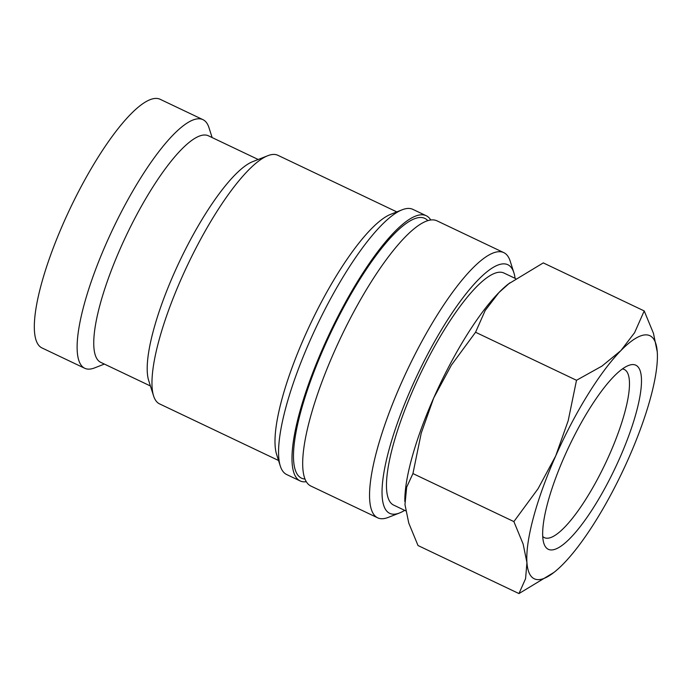 <?xml version="1.0" encoding="UTF-8"?>
<svg xmlns="http://www.w3.org/2000/svg" width="692" height="692" viewBox="0 0 692 692"><rect width="100%" height="100%" fill="white"/><g stroke="black" fill="none" stroke-linecap="round" stroke-linejoin="round"><path stroke-width="1.04" d="M515.09 278.331A137.656 34.392 115.4 0 0 513.888 272.76L510.212 261.187A146.834 36.685 115.4 0 0 503.802 252.632A146.834 36.685 115.4 0 0 499.875 251.706A146.834 36.685 115.4 0 0 404.249 376.612A146.834 36.685 115.4 0 0 377.624 517.806A146.834 36.685 115.4 0 0 381.552 518.732A146.834 36.685 115.4 0 0 388.307 517.382L399.613 512.945A137.656 34.392 115.4 0 0 404.682 510.359M513.888 272.76A137.656 34.392 115.4 0 0 504.208 263.868A137.656 34.392 115.4 0 0 411.515 387.702A137.656 34.392 115.4 0 0 393.272 514.208A137.656 34.392 115.4 0 0 399.613 512.945M503.802 252.632L436.937 220.817A146.834 36.685 115.4 0 0 433.01 219.892A146.834 36.685 115.4 0 0 337.385 344.798A146.834 36.685 115.4 0 0 310.76 485.992L377.624 517.806M430.761 220.013A146.834 36.685 115.4 0 0 426.237 215.731L412.865 209.365A146.834 36.685 115.4 0 0 408.937 208.439A146.834 36.685 115.4 0 0 402.182 209.788A146.834 36.685 115.4 0 0 316.651 326.192A146.834 36.685 115.4 0 0 280.277 465.984A146.834 36.685 115.4 0 0 286.687 474.539L300.06 480.897A146.834 36.685 115.4 0 0 303.987 481.831A146.834 36.685 115.4 0 0 306.245 481.71M426.237 215.731A146.834 36.685 115.4 0 0 422.31 214.805A146.834 36.685 115.4 0 0 326.685 339.711A146.834 36.685 115.4 0 0 300.06 480.897M396.819 211.899L277.864 155.293A137.656 34.392 115.4 0 0 274.188 154.428A137.656 34.392 115.4 0 0 267.847 155.691A137.656 34.392 115.4 0 0 187.67 264.82A137.656 34.392 115.4 0 0 153.572 395.876A137.656 34.392 115.4 0 0 159.575 403.894L278.539 460.491M258.194 159.489L208.413 135.796A125.416 31.33 115.4 0 0 205.066 135.009A125.416 31.33 115.4 0 0 123.384 241.698A125.416 31.33 115.4 0 0 100.643 362.297L150.423 385.989M212.133 137.57L208.984 127.683A137.656 34.392 115.4 0 0 202.972 119.664A137.656 34.392 115.4 0 0 199.296 118.79A137.656 34.392 115.4 0 0 109.647 235.894A137.656 34.392 115.4 0 0 84.684 368.256A137.656 34.392 115.4 0 0 88.368 369.13A137.656 34.392 115.4 0 0 94.7 367.867L104.354 364.07M202.972 119.664L160.181 99.302A137.656 34.392 115.4 0 0 156.504 98.428A137.656 34.392 115.4 0 0 66.847 215.532A137.656 34.392 115.4 0 0 41.892 347.894L84.684 368.256M646.328 334.867A134.594 33.623 -64.6 0 1 657.262 351.917L653.464 333.354L644.209 310.933L634.599 332.679L620.871 350.61L601.979 366.085L576.505 380.28L568.201 420.675L555.702 455.942A134.594 33.623 -64.6 0 1 620.871 350.61A134.594 33.623 -64.6 0 1 646.328 334.867M518.965 593.572L553.929 572.431A134.594 33.623 -64.6 0 1 537.866 579.637A134.594 33.623 -64.6 0 1 526.932 562.587A134.594 33.623 -64.6 0 1 555.702 455.942L538.039 488.751L513.879 521.595L523.126 544.024L526.932 562.587L525.574 578.694L518.965 593.572L418.02 545.538L408.773 523.117L404.967 504.554L406.671 487.151L412.934 473.57L421.229 433.175L433.737 397.909L451.4 365.099L475.56 332.255L485.178 310.509L498.906 292.578A134.594 33.623 -64.6 0 1 508.3 284.04L543.272 262.899L644.209 310.933M657.4 354.901L657.262 351.917A134.594 33.623 -64.6 0 1 657.4 354.979A134.594 33.623 -64.6 0 1 628.492 458.562A134.594 33.623 -64.6 0 1 563.331 563.894A134.594 33.623 -64.6 0 1 553.929 572.431M622.402 368.966A93.091 23.251 -64.6 0 1 624.357 369.511A93.091 23.251 -64.6 0 1 607.481 459.03A93.091 23.251 -64.6 0 1 546.853 538.22A93.091 23.251 -64.6 0 1 544.362 537.632A93.091 23.251 -64.6 0 1 542.71 536.456M551.022 549.941A101.94 25.466 -64.6 0 1 543.851 543.358A101.94 25.466 -64.6 0 1 569.101 446.314A101.94 25.466 -64.6 0 1 628.483 365.497A101.94 25.466 -64.6 0 1 633.171 364.563A101.94 25.466 -64.6 0 1 619.66 458.242A101.94 25.466 -64.6 0 1 551.022 549.941M405.728 510.852L393.54 505.048A128.478 32.1 -64.6 0 1 416.826 381.508A128.478 32.1 -64.6 0 1 500.506 272.215A128.478 32.1 -64.6 0 1 503.94 273.029L515.618 278.582M404.837 501.57A134.594 33.623 -64.6 0 1 404.837 501.492A134.594 33.623 -64.6 0 1 433.737 397.909A134.594 33.623 -64.6 0 1 498.906 292.578L509.814 282.855M513.879 521.595L412.934 473.57M576.505 380.28L475.56 332.255M267.847 155.691L252.788 161.617A125.416 31.33 115.4 0 0 179.73 261.04A125.416 31.33 115.4 0 0 148.659 380.444L153.572 395.876M402.182 209.788L390.885 214.235A137.656 34.392 115.4 0 0 310.699 323.363A137.656 34.392 115.4 0 0 276.601 454.41L280.277 465.984M427.846 220.679A143.772 35.915 115.4 0 0 324.271 346.917A143.772 35.915 115.4 0 0 304.921 479.028"/></g></svg>
